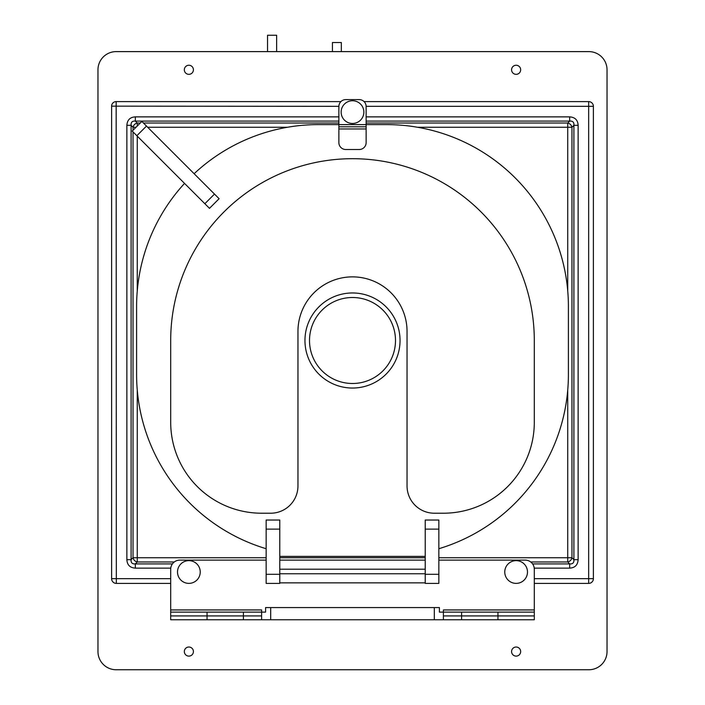 <?xml version="1.0" encoding="UTF-8"?>
<svg xmlns="http://www.w3.org/2000/svg" width="705" height="705" viewBox="0 0 705 705"><rect width="100%" height="100%" fill="white"/><g stroke="black" fill="none" stroke-linecap="round" stroke-linejoin="round"><path stroke-width="1.06" d="M276.633 51.615L276.633 35.25L267.539 35.25L267.539 51.615M341.335 51.615L341.335 42.52L332.425 42.52L332.425 51.615M97.969 651.57A18.18 18.18 0 0 0 116.158 669.75L588.842 669.75A18.18 18.18 0 0 0 607.031 651.57L607.031 69.795A18.18 18.18 0 0 0 588.842 51.615L116.158 51.615A18.18 18.18 0 0 0 97.969 69.795L97.969 651.57M534.302 578.664L588.666 578.664L588.666 583.396A4.724 4.724 0 0 0 593.39 578.664L588.666 578.664L588.666 101.608A4.724 4.724 0 0 1 593.39 106.332A4.724 4.724 0 0 0 588.666 101.608L364.088 101.608M338.867 106.332L111.61 106.155A4.547 4.547 0 0 1 116.158 101.608A4.547 4.547 0 0 0 111.61 106.155L111.61 578.664A4.724 4.724 0 0 0 116.334 583.396L170.698 583.396M520.669 69.795A4.547 4.547 0 0 1 516.122 74.342A4.547 4.547 0 0 1 511.583 69.795A4.547 4.547 0 0 1 516.122 65.248A4.547 4.547 0 0 1 520.669 69.795M520.669 651.57A4.547 4.547 0 0 1 516.122 656.117A4.547 4.547 0 0 1 511.583 651.57A4.547 4.547 0 0 1 516.122 647.023A4.547 4.547 0 0 1 520.669 651.57M193.417 69.795A4.547 4.547 0 0 1 188.878 74.342A4.547 4.547 0 0 1 184.331 69.795A4.547 4.547 0 0 1 188.878 65.248A4.547 4.547 0 0 1 193.417 69.795M193.417 651.57A4.547 4.547 0 0 1 188.878 656.117A4.547 4.547 0 0 1 184.331 651.57A4.547 4.547 0 0 1 188.878 647.023A4.547 4.547 0 0 1 193.417 651.57M170.698 619.757L207.059 619.757L207.059 615.932L243.419 615.932L243.419 612.116L207.059 612.116L207.059 615.932L170.698 615.932L170.698 619.757L170.698 569.208A9.095 9.095 0 0 1 179.784 560.123L266.146 560.123M243.419 612.116L265.591 612.116L265.591 607.569L439.409 607.569L439.409 612.116L443.401 612.116L443.401 615.932L534.302 615.932L534.302 619.757L534.302 569.208A9.095 9.095 0 0 0 525.216 560.123L438.854 560.123M116.334 583.396L116.334 578.664L111.61 578.664M170.698 578.664L116.334 578.664L116.158 101.608L340.912 101.608M366.133 106.332L593.39 106.332L593.39 578.664M170.76 568.133L135.325 568.133C129.984 567.763 127.164 564.952 126.865 559.673L126.865 125.323C127.235 119.991 130.046 117.171 135.325 116.871L338.867 116.871M366.133 116.871L569.675 116.871C575.016 117.233 577.827 120.053 578.126 125.323L578.126 559.682C577.765 565.013 574.945 567.833 569.675 568.133L534.24 568.133M534.302 583.396L588.666 583.396M126.865 125.323L131.095 125.323C130.866 122.238 132.276 120.828 135.325 121.093L135.325 116.871M135.325 568.133L135.325 563.903C132.24 564.141 130.83 562.731 131.095 559.673L126.865 559.673M266.146 557.743L133.025 557.743A4.724 3.86 -135 0 0 137.255 561.964L137.255 389.944M133.025 130.275L133.025 127.261L136.047 127.261M137.255 126.045L137.255 123.031L140.269 123.031M569.675 116.871L569.675 121.093C572.76 120.863 574.17 122.273 573.905 125.323L571.966 127.261A4.724 3.86 45 0 0 567.736 123.031L567.736 127.261L571.966 127.261L571.966 557.743L567.736 557.743L567.736 561.964A4.724 3.86 135 0 0 571.966 557.743L573.905 559.682C574.134 562.757 572.724 564.167 569.675 563.903L569.675 568.133M578.126 559.682L573.905 559.682L573.905 125.323L578.126 125.323M279.779 582.85L425.221 582.85M425.221 560.123L279.779 560.123M461.581 612.116L461.581 619.757L497.941 619.757L497.941 612.116L443.401 612.116L443.401 609.94L534.302 609.94M497.941 612.116L534.302 612.116M170.698 612.116L207.059 612.116M443.401 615.932L443.401 619.757L434.315 619.757L434.315 607.569M461.581 619.757L443.401 619.757M534.302 619.757L497.941 619.757M207.059 619.757L243.419 619.757L243.419 615.932L261.599 615.932L261.599 609.94L170.698 609.94M434.315 619.757L243.419 619.757M261.599 619.757L261.599 615.932M504.762 572.011A11.359 11.359 0 0 0 516.122 583.379A11.359 11.359 0 0 0 527.49 572.011A11.359 11.359 0 0 0 516.122 560.651A11.359 11.359 0 0 0 504.762 572.011M200.238 572.011A11.359 11.359 0 0 1 188.878 583.379A11.359 11.359 0 0 1 177.51 572.011A11.359 11.359 0 0 1 188.878 560.651A11.359 11.359 0 0 1 200.238 572.011M425.221 556.395L279.779 556.395M425.221 583.396L425.221 520.034L438.854 520.034L438.854 583.396L425.221 583.396M266.146 529.12L266.146 583.396L279.779 583.396L279.779 529.12L266.146 529.12L266.146 520.034L279.779 520.034L279.779 529.12M438.854 548.719A181.802 181.802 0 0 0 568.397 374.593L568.397 306.411A181.802 181.802 0 0 0 386.587 124.609L366.133 124.609L366.133 142.604A6.909 6.909 0 0 1 359.224 149.513L345.776 149.513A6.909 6.909 0 0 1 338.867 142.604L338.867 124.609L318.413 124.609A181.802 181.802 0 0 0 194.131 173.712M266.146 548.719A181.802 181.802 0 0 1 136.603 374.593L136.603 306.411A181.802 181.802 0 0 1 184.543 183.406M204.855 203.719L209.482 208.345L219.123 198.704L141.864 121.445L132.223 131.086L136.849 135.713L204.855 203.719L214.496 194.078M170.698 340.497A181.802 181.802 0 0 1 352.5 158.696A181.802 181.802 0 0 1 534.302 340.497L534.302 422.313A90.901 90.901 0 0 1 443.401 513.214L434.315 513.214A27.275 27.275 0 0 1 407.041 485.948L407.041 331.412A54.541 54.541 0 0 0 352.5 276.871A54.541 54.541 0 0 0 297.959 331.412L297.959 485.948A27.275 27.275 0 0 1 270.685 513.214L261.599 513.214A90.901 90.901 0 0 1 170.698 422.313L170.698 340.497M352.5 292.963A47.543 47.543 0 0 0 304.957 340.497A47.543 47.543 0 0 0 352.5 388.041A47.543 47.543 0 0 0 400.043 340.497A47.543 47.543 0 0 0 352.5 292.963A47.543 47.543 0 0 0 304.957 340.497A47.543 47.543 0 0 0 352.5 388.041M209.482 208.345L219.123 198.704M338.867 124.609L338.867 106.517A6.909 6.909 0 0 1 345.776 99.608L359.224 99.608A6.909 6.909 0 0 1 366.133 106.517L366.133 124.609L338.867 124.609M338.867 126.785L366.133 126.785M352.5 123.472A11.359 11.359 0 0 0 363.859 112.104A11.359 11.359 0 0 0 352.5 100.744A11.359 11.359 0 0 0 341.141 112.104A11.359 11.359 0 0 0 352.5 123.472M133.025 131.897L133.025 557.743L131.095 559.673L131.095 125.323L133.025 127.261A4.724 3.86 -45 0 1 137.255 123.031L135.325 121.093L338.867 121.093M137.255 291.059L137.255 136.118M147.68 127.261L287.464 127.261M417.536 127.261L567.736 127.261L567.736 291.006M567.736 389.997L567.736 557.743L438.854 557.743M425.221 557.743L279.779 557.743M143.45 123.031L338.867 123.031M366.133 123.031L567.736 123.031L569.675 121.093L366.133 121.093M532.592 563.903L569.675 563.903L567.736 561.964L530.706 561.964M172.408 563.903L135.325 563.903L137.255 561.964L174.294 561.964M279.779 573.755L425.221 573.755M425.221 569.208L279.779 569.208M270.685 619.757L270.685 607.569M438.854 574.302L425.221 574.302M279.779 574.302L266.146 574.302M438.854 529.12L425.221 529.12M352.5 297.501A42.996 42.996 0 0 0 309.504 340.497A42.996 42.996 0 0 0 352.5 383.494A42.996 42.996 0 0 0 395.496 340.497A42.996 42.996 0 0 0 352.5 297.501M136.849 135.713L146.49 126.072M338.867 128.971L366.133 128.971"/></g></svg>
